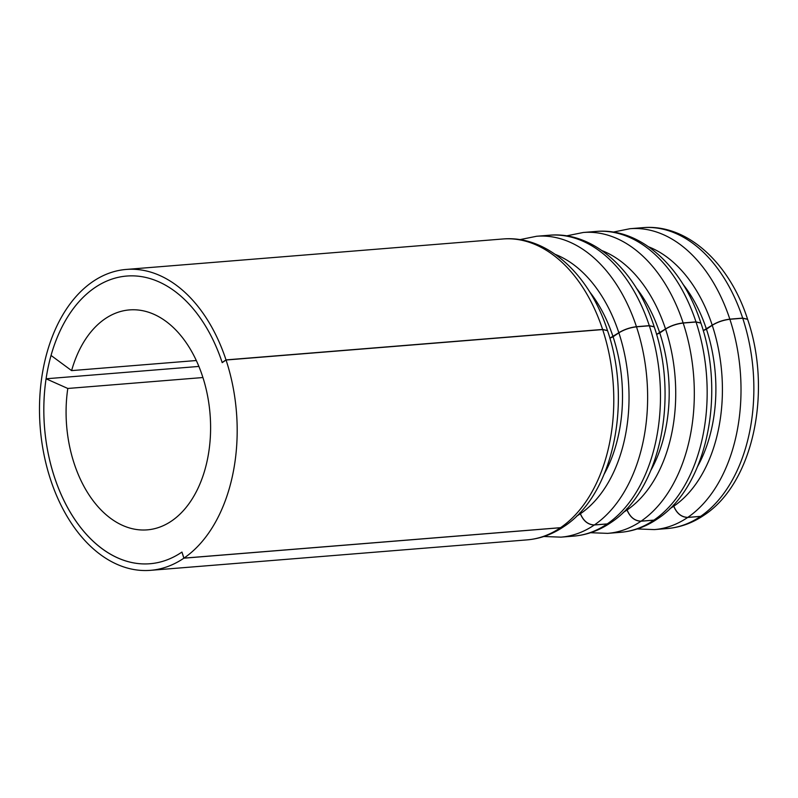 <?xml version="1.0" encoding="UTF-8"?>
<svg xmlns="http://www.w3.org/2000/svg" width="798" height="798" viewBox="0 0 798 798"><rect width="100%" height="100%" fill="white"/><g stroke="black" fill="none" stroke-linecap="round" stroke-linejoin="round"><path stroke-width="1.2" d="M560.465 527.727A150.932 98.423 -94.6 0 1 527.109 539.877C540.246 538.75 552.515 534.311 563.927 526.54L560.465 527.727L183.869 558.181A150.932 98.423 85.4 0 1 150.513 570.331A150.932 98.423 85.4 0 1 108.568 559.977A150.932 98.423 85.4 0 1 39.9 395.589A150.932 98.423 85.4 0 1 126.174 269.445A150.932 98.423 85.4 0 1 168.119 279.799A150.932 98.423 85.4 0 1 226.014 359.898L602.62 329.444L607.497 330.552C589.642 274.662 547.248 234.951 502.78 238.991L126.174 269.445M183.869 558.181L181.954 552.116M181.864 552.116A144.318 94.104 85.4 0 1 149.974 563.737A144.318 94.104 85.4 0 1 109.875 553.832A144.318 94.104 85.4 0 1 44.219 396.656A144.318 94.104 85.4 0 1 126.712 276.048A144.318 94.104 85.4 0 1 166.812 285.943A144.318 94.104 85.4 0 1 222.163 362.521L226.014 359.898M742.689 318.113A150.932 98.423 -94.6 0 0 684.794 238.023A150.932 98.423 -94.6 0 0 642.849 227.669C687.317 223.62 729.711 263.33 747.566 319.22L742.689 318.113L729.841 319.15C723.367 319.938 717.492 321.953 712.215 325.175L703.447 330.472M649.303 325.664A150.932 98.423 -94.6 0 0 591.418 245.575A150.932 98.423 -94.6 0 0 549.473 235.22C593.941 231.171 636.325 270.881 654.19 326.771L649.303 325.664L636.455 326.701C629.991 327.489 624.116 329.504 618.829 332.726L610.071 338.033M695.996 321.893A150.932 98.423 -94.6 0 0 638.101 241.794A150.932 98.423 -94.6 0 0 596.156 231.44C640.634 227.4 683.018 267.111 700.873 323L695.996 321.893L683.148 322.931C676.674 323.719 670.799 325.724 665.522 328.956L656.754 334.252M700.534 516.406A150.932 98.423 -94.6 0 1 667.178 528.555C680.315 527.428 692.584 522.979 703.996 515.219L700.534 516.406L687.686 517.443C681.432 517.234 676.774 513.493 673.731 506.221L673.352 505.114M607.158 523.957A150.932 98.423 -94.6 0 1 573.802 536.106C586.939 534.979 599.208 530.53 610.62 522.77L607.158 523.957L594.31 524.994C588.056 524.785 583.398 521.044 580.346 513.772L579.976 512.665M653.851 520.176A150.932 98.423 -94.6 0 1 620.495 532.326C633.632 531.199 645.901 526.75 657.303 518.989L653.851 520.176L641.003 521.214C634.739 521.014 630.091 517.274 627.038 510.002L626.659 508.885M196.308 360.526L71.601 370.611A110.333 71.95 85.4 0 1 129.446 309.913A110.333 71.95 85.4 0 1 160.109 317.484A110.333 71.95 85.4 0 1 210.303 437.653A110.333 71.95 85.4 0 1 147.241 529.862A110.333 71.95 85.4 0 1 116.578 522.291A110.333 71.95 85.4 0 1 67.8 388.466L202.921 377.534M67.8 388.466L46.075 378.781A144.318 94.104 -94.6 0 0 149.974 563.737A144.318 94.104 -94.6 0 0 181.944 552.066L183.939 558.131A150.932 98.423 -94.6 0 0 226.053 360.018L222.203 362.641A144.318 94.104 -94.6 0 0 166.812 285.943A144.318 94.104 -94.6 0 0 126.712 276.048A144.318 94.104 -94.6 0 0 51.042 355.439L71.601 370.611M46.075 378.781L198.882 366.432M183.939 558.131L560.545 527.678A150.932 98.423 -94.6 0 0 602.66 329.564L226.053 360.018M700.614 516.356L704.075 515.159C753.591 482.96 772.284 390.94 747.606 319.34L742.729 318.232A150.932 98.423 85.4 0 1 700.614 516.356L687.766 517.393C681.492 517.164 676.834 513.433 673.801 506.181L673.412 505.044M653.921 520.126L657.392 518.939C706.898 486.73 725.591 394.721 700.913 323.11L696.036 322.013A150.932 98.423 85.4 0 1 653.921 520.126L641.073 521.164C634.799 520.944 630.141 517.204 627.108 509.952L626.729 508.825M607.238 523.907L610.699 522.71C660.205 490.511 678.908 398.491 654.23 326.891L649.343 325.784A150.932 98.423 85.4 0 1 607.238 523.907L594.39 524.944C588.116 524.715 583.458 520.984 580.415 513.732L580.036 512.595M560.545 527.678L564.006 526.49C613.522 494.281 632.216 402.272 607.537 330.661L602.66 329.564M609.862 338.202L613.073 336.756A127.949 83.431 85.4 0 1 604.285 473.902M649.343 325.784L636.495 326.821C630.001 327.619 624.126 329.624 618.869 332.836L613.073 336.756M656.555 334.432L659.756 332.985A127.949 83.431 85.4 0 1 650.978 470.132M696.036 322.013L683.188 323.05C676.694 323.848 670.819 325.853 665.562 329.065L659.756 332.985M703.238 330.651L706.449 329.205A127.949 83.431 85.4 0 1 697.661 466.351M742.729 318.232L729.881 319.27C723.387 320.068 717.512 322.073 712.245 325.285L706.449 329.205M602.62 329.444A150.932 98.423 -94.6 0 0 544.725 249.345A150.932 98.423 -94.6 0 0 502.78 238.991M729.841 319.15A150.932 98.423 -94.6 0 0 671.946 239.061A150.932 98.423 -94.6 0 0 630.001 228.707L613.243 232.088M636.455 326.701A150.932 98.423 -94.6 0 0 578.57 246.612A150.932 98.423 -94.6 0 0 536.625 236.258L519.867 239.639M683.148 322.931A150.932 98.423 -94.6 0 0 625.253 242.831A150.932 98.423 -94.6 0 0 583.318 232.477L566.55 235.869M648.694 246.851A137.805 89.865 85.4 0 1 659.348 252.048A137.805 89.865 85.4 0 1 712.215 325.175M673.731 506.221A137.805 89.865 85.4 0 1 669.871 508.675M555.318 254.402A137.805 89.865 85.4 0 1 565.972 259.599A137.805 89.865 85.4 0 1 618.829 332.726M580.346 513.772A137.805 89.865 85.4 0 1 576.495 516.226M602.011 250.622A137.805 89.865 85.4 0 1 612.665 255.829A137.805 89.865 85.4 0 1 665.522 328.956M627.038 510.002A137.805 89.865 85.4 0 1 623.178 512.456M637.253 528.944L654.33 529.593A150.932 98.423 -94.6 0 0 687.686 517.443M543.867 536.495L560.954 537.144A150.932 98.423 -94.6 0 0 594.31 524.994M590.56 532.715L607.647 533.363A150.932 98.423 -94.6 0 0 641.003 521.214M682.928 284.158A127.949 83.431 85.4 0 1 706.42 329.105M589.552 291.709A127.949 83.431 85.4 0 1 613.034 336.656M636.245 287.938A127.949 83.431 85.4 0 1 659.727 332.876M729.881 319.27A150.932 98.423 85.4 0 1 687.766 517.393M712.245 325.285A137.805 89.865 85.4 0 1 673.801 506.181M683.188 323.05A150.932 98.423 85.4 0 1 641.073 521.164M665.562 329.065A137.805 89.865 85.4 0 1 627.108 509.952M636.495 326.821A150.932 98.423 85.4 0 1 594.39 524.944M618.869 332.836A137.805 89.865 85.4 0 1 580.415 513.732M642.849 227.669L630.001 228.707M549.473 235.22L536.625 236.258M596.156 231.44L583.318 232.477M527.109 539.877L150.513 570.331M667.178 528.555L654.33 529.593M573.802 536.106L560.954 537.144M620.495 532.326L607.647 533.363"/></g></svg>
